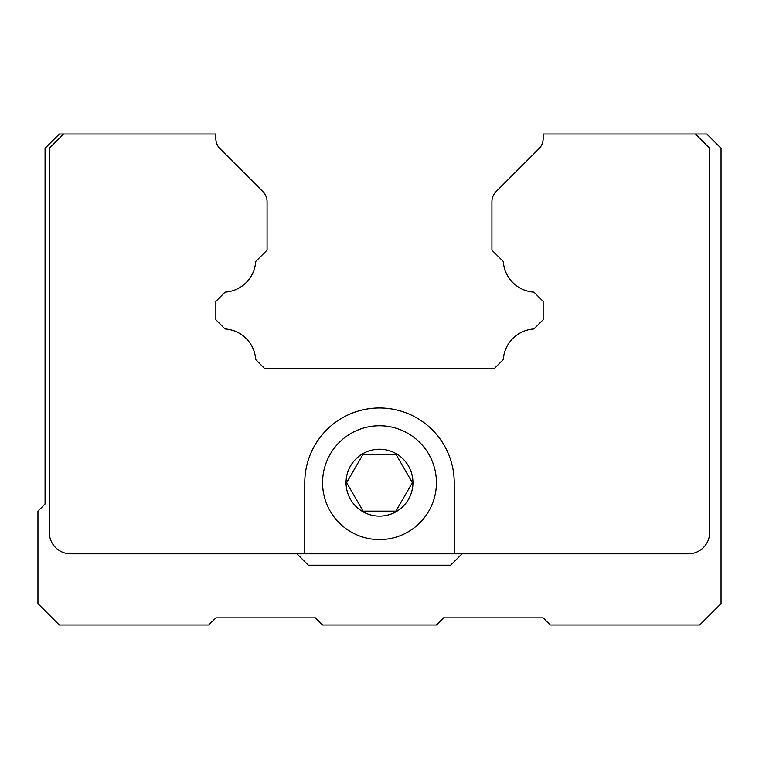 <?xml version="1.0" encoding="UTF-8"?>
<svg xmlns="http://www.w3.org/2000/svg" width="759" height="759" viewBox="0 0 759 759"><rect width="100%" height="100%" fill="white"/><g stroke="black" fill="none" stroke-linecap="round" stroke-linejoin="round"><path stroke-width="1.14" d="M503.302 261.504A32.732 32.732 0 0 0 533.919 292.13A32.732 32.732 0 0 1 503.302 261.504A32.732 32.732 0 0 0 533.919 292.13L543.159 301.37L543.159 319.729L533.919 328.97L543.159 319.729L543.159 301.37L533.919 292.13L543.159 301.37L543.159 319.729L543.159 301.37L533.919 292.13L543.159 301.37L543.159 319.729L533.919 328.97A32.732 32.732 0 0 0 503.302 359.586L494.062 368.827L264.938 368.827L255.698 359.586A32.732 32.732 0 0 0 225.081 328.97L215.841 319.729L215.841 301.37L225.081 292.13A32.732 32.732 0 0 0 255.698 261.504L267.073 250.138L267.073 201.666A14.231 14.231 0 0 0 262.908 191.61L220.006 148.707A14.231 14.231 0 0 1 215.841 138.65L215.841 134.011L63.566 134.011L49.335 148.242L49.335 532.486A21.347 21.347 0 0 0 70.682 553.833L304.786 553.833L304.786 482.677A74.714 74.714 0 0 1 379.5 407.962A74.714 74.714 0 0 1 454.214 482.677L454.214 553.833L688.318 553.833A21.347 21.347 0 0 0 709.665 532.486L709.665 148.242L695.434 134.011L543.159 134.011L543.159 138.65A14.231 14.231 0 0 1 538.994 148.707L496.092 191.61A14.231 14.231 0 0 0 491.927 201.666L491.927 250.138L503.302 261.504A32.732 32.732 0 0 0 533.919 292.13A32.732 32.732 0 0 1 503.302 261.504L494.062 252.273M304.786 553.833L454.214 553.833M220.006 148.707A14.231 14.231 0 0 1 215.841 138.65A14.231 14.231 0 0 0 220.006 148.707L262.908 191.61L220.006 148.707A14.231 14.231 0 0 1 215.841 138.65A14.231 14.231 0 0 0 220.006 148.707L262.908 191.61M264.938 252.273L255.698 261.504A32.732 32.732 0 0 1 225.081 292.13L215.841 301.37L215.841 319.729L215.841 301.37L225.081 292.13L215.841 301.37L215.841 319.729L225.081 328.97L215.841 319.729L215.841 301.37L225.081 292.13A32.732 32.732 0 0 0 255.698 261.504A32.732 32.732 0 0 1 225.081 292.13A32.732 32.732 0 0 0 255.698 261.504M264.938 368.827L255.698 359.586L264.938 368.827L494.062 368.827L264.938 368.827L255.698 359.586L264.938 368.827L494.062 368.827L503.302 359.586L494.062 368.827L264.938 368.827M533.919 328.97A32.732 32.732 0 0 0 503.302 359.586L494.062 368.827L503.302 359.586A32.732 32.732 0 0 1 533.919 328.97L543.159 319.729L533.919 328.97M538.994 148.707A14.231 14.231 0 0 0 543.159 138.65A14.231 14.231 0 0 1 538.994 148.707A14.231 14.231 0 0 0 543.159 138.65A14.231 14.231 0 0 1 538.994 148.707L496.092 191.61M70.682 553.833L296.959 553.833L308.344 565.218L450.656 565.218L462.041 553.833L688.318 553.833M49.335 148.242L49.335 532.486M695.434 134.011L706.819 134.011L721.05 148.242L721.05 603.642L699.703 624.989L550.275 624.989L543.159 617.873L443.541 617.873L436.425 624.989L322.575 624.989L315.459 617.873L215.841 617.873L208.725 624.989L59.297 624.989L37.95 603.642L37.95 511.139L45.066 504.023L45.066 148.242L59.297 134.011L63.566 134.011M225.081 328.97A32.732 32.732 0 0 1 255.698 359.586A32.732 32.732 0 0 0 225.081 328.97L215.841 319.729L225.081 328.97M491.927 223.668L491.927 201.666M267.073 201.666L267.073 223.668M363.068 454.214L395.932 454.214L412.365 482.677L395.932 511.139L363.068 511.139L346.635 482.677L363.068 454.214M379.5 539.602A56.925 56.925 0 0 0 436.425 482.677A56.925 56.925 0 0 0 379.5 425.752A56.925 56.925 0 0 0 322.575 482.677A56.925 56.925 0 0 0 379.5 539.602M379.5 449.233A33.443 33.443 0 0 0 346.057 482.677A33.443 33.443 0 0 0 379.5 516.12A33.443 33.443 0 0 0 412.943 482.677A33.443 33.443 0 0 0 379.5 449.233"/></g></svg>

